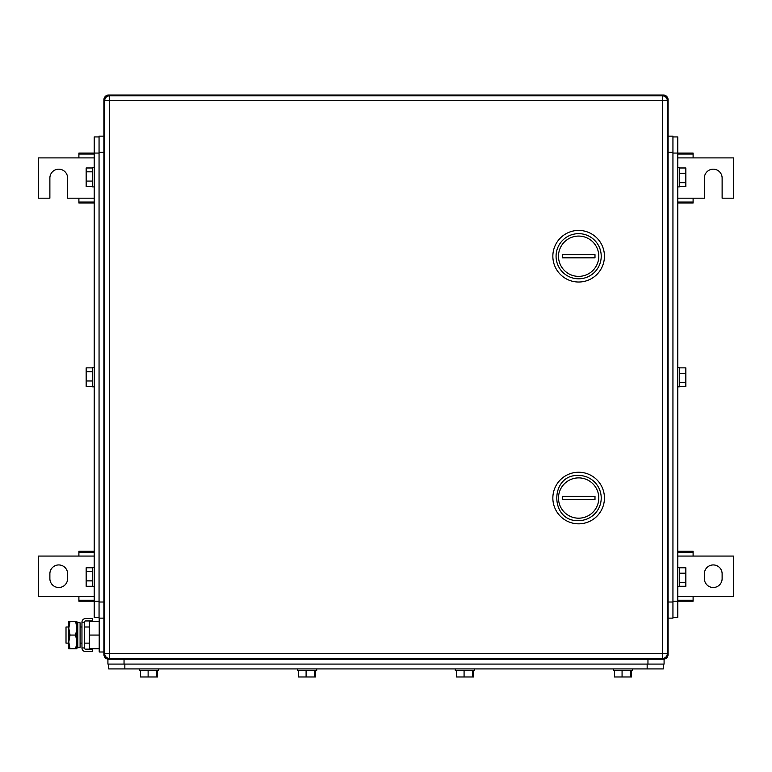 <?xml version="1.0" encoding="UTF-8"?>
<svg xmlns="http://www.w3.org/2000/svg" width="772" height="772" viewBox="0 0 772 772"><rect width="100%" height="100%" fill="white"/><g stroke="black" fill="none" stroke-linecap="round" stroke-linejoin="round"><path stroke-width="1.16" d="M667.269 654.202L668.108 654.405L668.108 618.14L672.943 618.14L672.943 602.015L668.108 602.015L668.108 99.858L668.108 654.405A4.835 4.835 0 0 1 663.273 659.249L108.727 659.249L108.939 658.4L108.727 659.249A4.835 4.835 0 0 1 103.892 654.405L103.892 99.858L104.731 100.07L103.892 99.858A4.835 4.835 0 0 1 108.727 95.024L108.012 95.072A4.835 4.835 0 0 1 108.727 95.024L108.012 95.072A4.835 4.835 0 0 0 103.892 99.858L103.94 99.144L103.892 99.858M668.108 654.405L668.06 655.119L668.108 654.405A4.835 4.835 0 0 1 663.273 659.249L663.061 658.4L663.273 659.249L664.084 659.249L664.084 664.084L647.959 664.084L647.959 659.249M104.731 654.202L103.892 654.405L103.94 655.119A4.835 4.835 0 0 1 103.892 654.405M667.269 100.07L668.108 99.858L668.06 99.144A4.835 4.835 0 0 1 668.108 99.858L668.06 99.144A4.835 4.835 0 0 1 668.108 99.858M663.061 95.863L663.273 95.024L108.727 95.024L108.939 95.863M663.273 95.024A4.835 4.835 0 0 1 668.06 99.144A4.835 4.835 0 0 0 663.273 95.024L663.988 95.072L663.273 95.024M672.943 617.33L677.787 617.33L677.787 153.059L693.102 153.059L693.102 157.893L733.4 157.893L733.4 198.192L722.119 198.192L722.119 178.042A8.868 8.868 0 0 0 713.251 169.174A8.868 8.868 0 0 0 704.382 178.042L704.382 198.192L693.102 198.192L693.102 203.026L677.787 203.026M693.102 202.042L677.787 202.042M693.102 198.192L677.787 198.192M677.787 157.893L693.102 157.893M677.787 154.053L693.102 154.053M94.213 203.026L78.898 203.026L78.898 198.192L67.618 198.192L67.618 178.042A8.868 8.868 0 0 0 58.749 169.174A8.868 8.868 0 0 0 49.881 178.042L49.881 198.192L38.6 198.192L38.6 157.893L78.898 157.893L78.898 153.059L94.213 153.059L94.213 601.214L78.898 601.214L78.898 596.37L38.6 596.37L38.6 556.072L94.213 556.072M78.898 154.053L94.213 154.053M78.898 157.893L94.213 157.893M94.213 198.192L78.898 198.192M94.213 202.042L78.898 202.042M713.251 564.94A8.868 8.868 0 0 1 722.119 573.808L722.119 578.643A8.868 8.868 0 0 1 713.251 587.511A8.868 8.868 0 0 1 704.382 578.643L704.382 573.808A8.868 8.868 0 0 1 713.251 564.94M677.787 596.37L733.4 596.37L733.4 556.072L677.787 556.072M677.787 552.231L693.102 552.231L693.102 556.072M693.102 596.37L693.102 600.22L677.787 600.22M677.787 551.237L693.102 551.237L693.102 552.231M693.102 600.22L693.102 601.214L672.943 601.214M58.749 587.511A8.868 8.868 0 0 1 49.881 578.643L49.881 573.808A8.868 8.868 0 0 1 58.749 564.94A8.868 8.868 0 0 1 67.618 573.808L67.618 578.643A8.868 8.868 0 0 1 58.749 587.511M94.213 596.37L78.898 596.37M94.213 600.22L78.898 600.22M78.898 556.072L78.898 552.231L94.213 552.231M78.898 552.231L78.898 551.237L94.213 551.237M104.693 653.604L104.693 100.669L667.307 100.669L667.307 653.604L662.472 653.604L662.472 658.439L109.528 658.439L109.528 95.825L662.472 95.825L662.472 653.604L104.693 653.604A4.835 4.835 0 0 0 109.528 658.439A4.835 4.835 0 0 1 104.693 653.604M109.528 95.825A4.835 4.835 0 0 0 104.693 100.669A4.835 4.835 0 0 1 109.528 95.825M667.307 100.669A4.835 4.835 0 0 0 662.472 95.825A4.835 4.835 0 0 1 667.307 100.669M662.472 658.439A4.835 4.835 0 0 0 667.307 653.604A4.835 4.835 0 0 1 662.472 658.439M578.643 282.021A25.794 25.794 0 0 0 604.437 256.227A25.794 25.794 0 0 0 578.643 230.432A25.794 25.794 0 0 0 552.848 256.227A25.794 25.794 0 0 0 578.643 282.021M578.643 236.078A20.149 20.149 0 0 1 598.792 256.227A20.149 20.149 0 0 1 578.643 276.376A20.149 20.149 0 0 1 558.494 256.227A20.149 20.149 0 0 1 578.643 236.078M578.643 233.655A22.571 22.571 0 0 1 601.214 256.227A22.571 22.571 0 0 1 578.643 278.798A22.571 22.571 0 0 1 556.072 256.227A22.571 22.571 0 0 1 578.643 233.655M594.99 257.838L594.99 254.615L562.296 254.615L562.296 257.838L594.99 257.838M578.643 523.831A25.794 25.794 0 0 0 604.437 498.036A25.794 25.794 0 0 0 578.643 472.242A25.794 25.794 0 0 0 552.848 498.036A25.794 25.794 0 0 0 578.643 523.831M578.643 477.887A20.149 20.149 0 0 1 598.792 498.036A20.149 20.149 0 0 1 578.643 518.186A20.149 20.149 0 0 1 558.494 498.036A20.149 20.149 0 0 1 578.643 477.887M578.643 475.465A22.571 22.571 0 0 1 601.214 498.036A22.571 22.571 0 0 1 578.643 520.608C549.529 522.007 549.529 474.076 578.643 475.465M594.99 499.648L594.99 496.425L562.296 496.425L562.296 499.648L594.99 499.648M108.727 664.084L108.727 668.919L663.273 668.919L663.273 664.084L663.273 668.919M103.94 655.119A4.835 4.835 0 0 0 108.012 659.192L108.727 659.249L108.012 659.192A4.835 4.835 0 0 0 108.727 659.249L107.916 659.249L107.916 664.084L647.959 664.084M613.306 668.919L613.306 670.53L632.644 670.53L632.644 668.919L632.644 670.53M614.493 670.53L614.493 676.976L630.541 676.976L630.541 670.53M622.068 670.53L622.068 676.976M631.448 676.976L631.448 670.53L631.448 676.976L630.541 676.976M455.316 668.919L455.316 670.53L474.664 670.53L474.664 668.919M456.513 670.53L456.513 676.976L472.56 676.976L472.56 670.53M464.078 670.53L464.078 676.976M473.468 676.976L473.468 670.53L473.468 676.976L472.56 676.976M297.336 668.919L297.336 670.53L316.684 670.53L316.684 668.919M298.532 670.53L298.532 676.976L314.58 676.976L314.58 670.53M306.098 670.53L306.098 676.976M315.487 676.976L315.487 670.53L315.487 676.976L314.58 676.976M139.356 668.919L139.356 670.53L158.694 670.53L158.694 668.919M140.552 670.53L140.552 676.976L156.591 676.976L156.591 670.53M148.118 670.53L148.118 676.976M156.591 676.976L157.507 676.976L157.507 670.53M99.057 601.214L94.213 601.214L94.213 617.33L99.057 617.33M99.057 136.934L94.213 136.934L94.213 153.059L99.057 153.059M103.892 136.133L99.057 136.133L99.057 618.14L103.892 618.14M94.213 586.701L92.601 586.701L92.601 567.362L94.213 567.362M92.601 567.767L86.155 567.767L86.155 571.608L92.601 571.608M86.155 571.608L86.155 580.872L92.601 580.872M92.601 586.295L86.155 586.295L86.155 580.872M94.213 386.811L92.601 386.811L92.601 367.462L94.213 367.462M92.601 367.868L86.155 367.868L86.155 371.718L92.601 371.718M86.155 371.718L86.155 380.982L92.601 380.982M92.601 386.396L86.155 386.396L86.155 380.982M94.213 186.911L92.601 186.911L92.601 167.563L94.213 167.563M92.601 167.978L86.155 167.978L86.155 171.818L92.601 171.818M86.155 171.818L86.155 181.082L92.601 181.082M92.601 186.496L86.155 186.496L86.155 181.082M672.943 153.059L677.787 153.059L677.787 136.934L672.943 136.934M672.943 602.015L672.943 136.133L668.108 136.133M679.399 186.911L677.787 186.911L679.399 186.911L679.399 167.563L677.787 167.563M679.399 186.496L685.845 186.496L685.845 182.655L679.399 182.655M685.845 182.655L685.845 173.391L679.399 173.391M679.399 167.978L685.845 167.978L685.845 173.391M677.787 367.462L679.399 367.462L679.399 386.811L677.787 386.811M679.399 386.396L685.845 386.396L685.845 382.555L679.399 382.555M685.845 382.555L685.845 373.291L679.399 373.291M679.399 367.868L685.845 367.868L685.845 373.291M679.399 586.701L677.787 586.701L679.399 586.701L679.399 567.362L677.787 567.362M679.399 586.295L685.845 586.295L685.845 582.445L679.399 582.445M685.845 582.445L685.845 573.191L679.399 573.191M679.399 567.767L685.845 567.767L685.845 573.191M77.026 635.067L77.026 644.089L77.808 647.795L77.808 622.328L77.026 626.044L77.026 635.067M77.808 647.795L80.095 647.322L80.095 622.801L77.808 622.328M99.212 618.14L99.212 651.993L103.892 651.993M99.212 635.067L89.378 635.067L89.378 648.769L99.212 648.769M89.378 635.067L89.378 621.363L99.212 621.363M77.026 626.999L77.026 643.124M80.095 643.124L81.967 643.124M84.38 643.124L89.378 643.124M80.095 626.999L81.967 626.999M84.38 626.999L89.378 626.999M76.872 642.198L76.872 648.769L75.646 648.769L76.872 642.198L75.646 635.067L76.872 628.215L76.872 641.918M76.872 621.363L76.872 628.215L75.646 621.363L76.872 621.363M75.646 635.067L70.03 635.067L68.804 628.215L68.804 641.918L70.03 635.067M68.804 641.918L68.804 648.769L70.03 648.769L68.814 642.198M75.646 648.769L70.03 648.769M68.804 621.363L68.804 628.215L70.03 621.363L68.804 621.363L75.646 621.363M68.804 626.999L68.804 643.124L66.006 643.124L66.006 626.999L68.804 626.999M81.967 622.184L81.967 647.94L84.38 647.94L84.38 622.184A1.226 1.226 0 0 1 85.605 620.958L92.447 620.958L92.447 618.536L85.605 618.536A3.648 3.648 0 0 0 81.967 622.184L84.38 622.184M84.38 647.94A1.226 1.226 0 0 0 85.605 649.165L92.447 649.165L92.447 651.587L85.605 651.587A3.648 3.648 0 0 1 81.967 647.94M647.158 668.919L647.158 664.084M124.842 668.919L124.842 664.084M124.041 664.084L124.041 659.249M99.057 602.015L103.892 602.015M99.057 152.248L103.892 152.248M672.943 152.248L668.108 152.248M663.273 659.249L663.988 659.192L663.273 659.249"/></g></svg>
